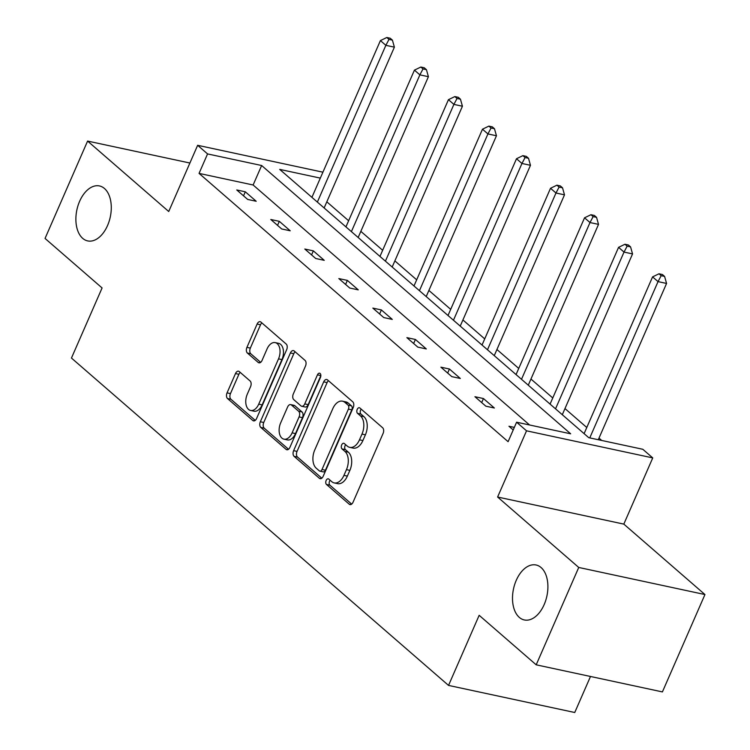 <?xml version="1.0" encoding="UTF-8"?>
<svg xmlns="http://www.w3.org/2000/svg" width="750" height="750" viewBox="0 0 750 750"><rect width="100%" height="100%" fill="white"/><g stroke="black" fill="none" stroke-linecap="round" stroke-linejoin="round"><path stroke-width="1.12" d="M107.541 225.544A28.106 17.072 -77.9 0 0 99.478 185.944A28.106 17.072 -77.9 0 0 79.622 201.309A28.106 17.072 -77.9 0 0 87.684 240.909A28.106 17.072 -77.9 0 0 107.541 225.544M544.163 604.594A28.106 17.072 -77.9 0 0 536.1 564.994A28.106 17.072 -77.9 0 0 516.244 580.35A28.106 17.072 -77.9 0 0 524.306 619.95A28.106 17.072 -77.9 0 0 544.163 604.594M326.147 480.478A3.019 1.837 -77.9 0 0 326.475 484.453L349.219 504.197A4.312 2.616 -77.9 0 0 349.988 504.591A4.312 2.616 -77.9 0 0 353.034 502.238L383.1 433.425A4.312 2.616 -77.9 0 0 382.622 427.744L359.878 408A3.019 1.837 -77.9 0 0 359.344 407.728A3.019 1.837 -77.9 0 0 357.216 409.369A3.019 1.837 -77.9 0 0 357.544 413.353L360.487 415.903A13.791 8.381 -77.9 0 1 361.988 434.081L359.484 439.819A13.791 8.381 -77.9 0 1 349.744 447.356A13.791 8.381 -77.9 0 1 347.288 446.109L344.344 443.55A3.019 1.837 -77.9 0 0 343.809 443.278A3.019 1.837 -77.9 0 0 341.681 444.928A3.019 1.837 -77.9 0 0 342.009 448.903L344.953 451.453A13.791 8.381 -77.9 0 1 346.462 469.641L343.95 475.369A13.791 8.381 -77.9 0 1 334.209 482.916A13.791 8.381 -77.9 0 1 331.762 481.659L328.819 479.1A3.019 1.837 -77.9 0 0 328.284 478.828A3.019 1.837 -77.9 0 0 326.147 480.478M330.141 480.253A3.019 1.837 -77.9 0 0 329.559 481.209A3.019 1.837 -77.9 0 0 329.887 485.184L351.675 504.103M361.209 409.153A3.019 1.837 -77.9 0 0 360.628 410.109A3.019 1.837 -77.9 0 0 360.956 414.084L363.9 416.634L360.487 415.903M345.675 444.703A3.019 1.837 -77.9 0 0 345.094 445.659A3.019 1.837 -77.9 0 0 345.422 449.634L348.366 452.194L344.953 451.453M704.953 594.544L662.409 691.912L536.194 664.819L578.738 567.459L704.953 594.544L623.822 524.109L652.744 457.903L526.528 430.819L516.6 422.203L570.675 433.809L261.637 165.516L207.562 153.919L197.644 145.303L322.913 172.181M189.9 163.031L87.591 141.075L168.722 211.509L197.644 145.303M536.194 664.819L479.166 615.309L448.538 685.416L71.456 358.05L102.084 287.953L45.047 238.444L87.591 141.075M239.297 371.597A4.312 2.616 -77.9 0 0 238.528 371.203A4.312 2.616 -77.9 0 0 235.491 373.566L227.053 392.869A4.312 2.616 -77.9 0 0 227.522 398.55L252.787 420.478A4.312 2.616 -77.9 0 0 253.547 420.872A4.312 2.616 -77.9 0 0 256.594 418.509L286.659 349.706A4.312 2.616 -77.9 0 0 286.181 344.025L260.925 322.087A4.312 2.616 -77.9 0 0 260.156 321.703A4.312 2.616 -77.9 0 0 257.119 324.056L246.928 347.372A4.312 2.616 -77.9 0 0 247.397 353.053L258.206 362.438A4.312 2.616 -77.9 0 0 258.975 362.831A4.312 2.616 -77.9 0 0 262.022 360.478L267.075 348.909A11.531 7.003 -77.9 0 1 275.212 342.609A11.531 7.003 -77.9 0 1 278.522 358.856L258.731 404.156A11.531 7.003 -77.9 0 1 250.584 410.456A11.531 7.003 -77.9 0 1 247.284 394.209L250.575 386.663A4.312 2.616 -77.9 0 0 250.106 380.981L239.297 371.597M623.822 524.109L497.606 497.025L578.738 567.459M497.606 497.025L526.528 430.819M529.575 424.988L253.125 184.997L199.059 173.391L508.097 441.675L516.6 422.203M199.059 173.391L207.562 153.919M293.625 450.666A4.312 2.616 -77.9 0 0 294.103 456.347L319.359 478.275A4.312 2.616 -77.9 0 0 320.128 478.669A4.312 2.616 -77.9 0 0 323.175 476.306L353.231 407.503A4.312 2.616 -77.9 0 0 352.762 401.822L327.506 379.894A4.312 2.616 -77.9 0 0 326.737 379.5A4.312 2.616 -77.9 0 0 323.691 381.853L293.625 450.666L297.037 451.397A4.312 2.616 -77.9 0 0 297.506 457.078L321.816 478.172M286.069 449.372L260.812 427.444A4.312 2.616 -77.9 0 1 260.344 421.762L290.4 352.959A4.312 2.616 -77.9 0 1 293.447 350.597A4.312 2.616 -77.9 0 1 294.216 350.991L305.025 360.375A4.312 2.616 -77.9 0 1 305.494 366.056L293.306 393.966A4.312 2.616 -77.9 0 0 293.775 399.647L300.947 405.872A4.312 2.616 -77.9 0 0 301.706 406.266A4.312 2.616 -77.9 0 0 304.753 403.903L317.447 374.85A3.019 1.837 -77.9 0 1 319.584 373.2A3.019 1.837 -77.9 0 1 320.447 377.456L289.884 447.413A4.312 2.616 -77.9 0 1 286.837 449.766A4.312 2.616 -77.9 0 1 286.069 449.372L287.7 449.728M448.538 685.416L574.753 712.5L590.494 676.472M601.725 440.466L598.997 438.103M586.781 427.5L564.975 408.572M552.759 397.959L530.953 379.031M518.738 368.428L496.931 349.5M484.716 338.888L462.909 319.959M450.694 309.356L428.888 290.428M416.672 279.816L394.866 260.887M382.65 250.284L360.844 231.356M348.628 220.744L326.822 201.816M320.325 178.116L279.713 169.397L588.75 437.681L642.825 449.288L652.744 457.903M253.125 184.997L261.637 165.516M245.297 191.794L256.2 201.263L247.669 199.425L236.766 189.966L245.297 191.794L243.534 195.834M279.319 221.325L290.222 230.794L281.691 228.966L270.787 219.497L279.319 221.325L277.556 225.366M313.341 250.866L324.244 260.334L315.712 258.497L304.809 249.037L313.341 250.866L311.578 254.906M347.362 280.397L358.266 289.866L349.744 288.038L338.831 278.569L347.362 280.397L345.6 284.438M381.384 309.938L392.288 319.406L383.766 317.569L372.853 308.109L381.384 309.938L379.622 313.978M415.406 339.469L426.309 348.938L417.787 347.109L406.884 337.641L415.406 339.469L413.644 343.509M449.428 369.009L460.331 378.478L451.809 376.641L440.906 367.181L449.428 369.009L447.666 373.05M483.45 398.541L494.363 408.009L485.831 406.181L474.928 396.713L483.45 398.541L481.687 402.581M513.216 429.956L508.95 426.253L514.331 427.406M334.209 482.916L337.622 483.647A13.791 8.381 -77.9 0 0 347.362 476.1L343.95 475.369M348.366 452.194A13.791 8.381 -77.9 0 1 349.875 470.372L347.362 476.1M349.744 447.356L353.156 448.097A13.791 8.381 -77.9 0 0 362.897 440.55L359.484 439.819M363.9 416.634A13.791 8.381 -77.9 0 1 365.4 434.822L362.897 440.55M328.463 380.719A4.312 2.616 -77.9 0 0 327.103 382.584L297.037 451.397M319.341 470.878A3.019 1.837 -77.9 0 0 319.875 471.15A3.019 1.837 -77.9 0 0 322.013 469.5L348.403 409.106A3.019 1.837 -77.9 0 0 348.066 405.122L344.962 402.431A13.791 8.381 -77.9 0 0 342.516 401.175A13.791 8.381 -77.9 0 0 332.775 408.722L314.738 450A13.791 8.381 -77.9 0 0 316.238 468.188L319.341 470.878M319.875 471.15L323.287 471.881A3.019 1.837 -77.9 0 0 325.425 470.231L322.013 469.5M342.516 401.175L345.928 401.906A13.791 8.381 -77.9 0 1 348.375 403.163L351.478 405.863A3.019 1.837 -77.9 0 1 351.806 409.838L325.425 470.231M288.525 449.278L264.225 428.175L260.812 427.444M295.172 351.825A4.312 2.616 -77.9 0 0 293.812 353.691L263.747 422.494A4.312 2.616 -77.9 0 0 264.225 428.175M301.706 406.266L305.119 406.997A4.312 2.616 -77.9 0 0 308.166 404.634L320.85 375.619M280.65 422.925A11.531 7.003 -77.9 0 0 283.959 439.163A11.531 7.003 -77.9 0 0 292.106 432.863L299.081 416.906A4.312 2.616 -77.9 0 0 298.603 411.225L291.431 405A4.312 2.616 -77.9 0 0 290.672 404.606A4.312 2.616 -77.9 0 0 287.625 406.959L280.65 422.925M283.959 439.163L287.372 439.903A11.531 7.003 -77.9 0 0 295.519 433.594L292.106 432.863M290.672 404.606L294.084 405.338A4.312 2.616 -77.9 0 1 294.844 405.731L302.016 411.956A4.312 2.616 -77.9 0 1 302.484 417.638L295.519 433.594M250.584 410.456L253.997 411.188A11.531 7.003 -77.9 0 0 262.144 404.887L258.731 404.156M275.212 342.609L278.625 343.341A11.531 7.003 -77.9 0 1 281.934 359.587L262.144 404.887M261.881 322.922A4.312 2.616 -77.9 0 0 260.522 324.788L250.341 348.103A4.312 2.616 -77.9 0 0 250.809 353.784L260.663 362.344M240.253 372.431A4.312 2.616 -77.9 0 0 238.894 374.297L230.466 393.6A4.312 2.616 -77.9 0 0 230.934 399.281L255.234 420.375M598.284 439.734L666.572 283.444L658.041 281.616L652.584 276.881L584.1 433.65M589.763 437.906L658.041 281.616L661.172 275.681L664.584 276.412L662.409 274.519L658.997 273.788L661.172 275.681M652.584 276.881L658.997 273.788M664.584 276.412L666.572 283.444M562.294 414.713L632.55 253.912L624.019 252.075L618.562 247.35L550.078 404.109M555.525 408.844L624.019 252.075L627.15 246.15L630.562 246.881L628.378 244.987L624.975 244.256L627.15 246.15M618.562 247.35L624.975 244.256M630.562 246.881L632.55 253.912M528.272 385.181L598.519 224.372L589.997 222.544L584.541 217.809L516.056 374.569M521.503 379.303L589.997 222.544L593.128 216.609L596.541 217.341L594.356 215.447L590.953 214.716L593.128 216.609M584.541 217.809L590.953 214.716M596.541 217.341L598.519 224.372M494.25 355.641L564.497 194.841L555.975 193.003L550.519 188.278L482.034 345.038M487.481 349.772L555.975 193.003L559.106 187.078L562.519 187.809L560.334 185.916L556.922 185.184L559.106 187.078M550.519 188.278L556.922 185.184M562.519 187.809L564.497 194.841M460.228 326.109L530.475 165.3L521.953 163.472L516.497 158.737L448.012 315.497M453.459 320.231L521.953 163.472L525.084 157.537L528.497 158.269L526.312 156.375L522.9 155.644L525.084 157.537M516.497 158.737L522.9 155.644M528.497 158.269L530.475 165.3M426.206 296.569L496.453 135.769L487.931 133.931L482.475 129.206L413.991 285.966M419.438 290.7L487.931 133.931L491.062 127.997L494.475 128.737L492.291 126.844L488.878 126.113L491.062 127.997M482.475 129.206L488.878 126.113M494.475 128.737L496.453 135.769M392.175 267.037L462.431 106.228L453.9 104.4L448.453 99.666L379.969 256.425M385.416 261.159L453.9 104.4L457.041 98.466L460.453 99.197L458.269 97.303L454.856 96.572L457.041 98.466M448.453 99.666L454.856 96.572M460.453 99.197L462.431 106.228M358.153 237.497L428.409 76.697L419.878 74.859L414.431 70.134L345.938 226.894M351.394 231.628L419.878 74.859L423.019 68.925L426.431 69.666L424.247 67.772L420.834 67.041L423.019 68.925M414.431 70.134L420.834 67.041M426.431 69.666L428.409 76.697M324.131 207.966L394.387 47.156L385.856 45.328L380.409 40.594L311.916 197.353M317.372 202.088L385.856 45.328L388.997 39.394L392.409 40.125L390.225 38.231L386.812 37.5L388.997 39.394M380.409 40.594L386.812 37.5M392.409 40.125L394.387 47.156M329.887 485.184L326.475 484.453M360.956 414.084L357.544 413.353M345.422 449.634L342.009 448.903M349.875 470.372L346.462 469.641M365.4 434.822L361.988 434.081M350.85 504.553L349.219 504.197M327.103 382.584L323.691 381.853M320.981 478.622L319.359 478.275M297.506 457.078L294.103 456.347M351.806 409.838L348.403 409.106M351.478 405.863L348.066 405.122M348.375 403.163L344.962 402.431M263.747 422.494L260.344 421.762M293.812 353.691L290.4 352.959M308.166 404.634L304.753 403.903M320.85 375.581L317.447 374.85M302.484 417.638L299.081 416.906M302.016 411.956L298.603 411.225M294.844 405.731L291.431 405M281.934 359.587L278.522 358.856M259.828 362.794L258.206 362.438M250.809 353.784L247.397 353.053M250.341 348.103L246.928 347.372M260.522 324.788L257.119 324.056M254.409 420.825L252.787 420.478M230.934 399.281L227.522 398.55M230.466 393.6L227.053 392.869M238.894 374.297L235.491 373.566"/></g></svg>
